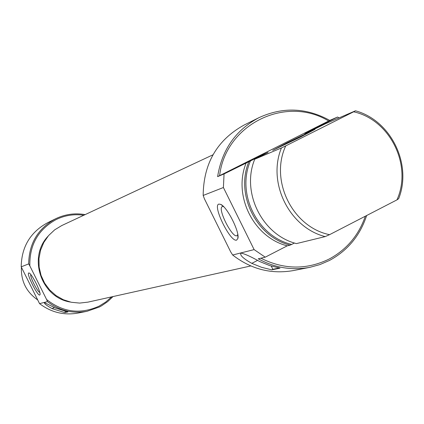 <?xml version="1.0" encoding="UTF-8"?>
<svg xmlns="http://www.w3.org/2000/svg" width="424" height="424" viewBox="0 0 424 424"><rect width="100%" height="100%" fill="white"/><g stroke="black" fill="none" stroke-linecap="round" stroke-linejoin="round"><path stroke-width="0.64" d="M212.965 154.808L61.798 225.536L54.659 229.85L48.564 235.585L43.789 242.496L40.54 250.277L38.966 258.598L39.13 267.088L41.033 275.377L44.594 283.105L49.65 289.926L55.984 295.544L63.314 299.72L71.317 302.27L79.643 303.086L87.932 302.137L250.801 265.949M244.107 125.048L244.06 125.069C217.13 139.947 203.504 163.404 203.17 195.448L204.442 198.867L230.661 251.829L232.654 255.004C251.109 269.293 271.45 274.466 293.689 270.517L309.986 267.3C291.993 270.666 274.752 267.83 258.264 258.794L265.223 257.177L287.239 245.841L290.053 245.157C256.138 236.634 235.262 194.468 248.835 161.714L250.414 160.956C236.163 193.683 257.352 236.491 291.659 244.447L290.053 245.157M260.861 258.19C283.9 269.717 306.69 269.987 329.236 259.011C346.678 249.588 358.715 235.315 365.34 216.198M366.649 215.524C360.061 235.617 347.659 250.595 329.448 260.463L319.966 264.571L309.986 267.3M251.803 263.357C243.408 258.645 239.761 255.243 240.869 253.139L241.012 253.091C244.579 253.769 250.828 256.594 259.748 261.56L269.685 265.578L280.02 268.154L271.789 269.849L261.603 267.316L251.803 263.357L257.49 260.431M218.842 204.092L220.719 204.384C227.184 206.939 239.878 232.119 237.885 238.431L236.656 240.09C230.561 242.714 212.175 205.571 218.842 204.092M223.586 206.621L222.324 206.573C217.12 208.12 231.97 237.912 236.862 235.739L237.806 234.589M300.574 137L314.974 129.384L287.244 142.697L272.717 150.366L300.574 137M248.835 161.714L224.058 173.93L223.406 187.514L254.119 249.603L265.223 257.177M254.119 249.603L232.654 255.004M329.777 120.405L328.658 120.994C285.75 94.865 225.51 124.333 219.611 175.663L217.618 176.628C221.964 149.683 235.733 130.03 258.932 117.676L258.979 117.655C282.803 106.721 306.404 107.638 329.777 120.405L337.573 117.019L315.928 127.873L318.864 126.606L319.378 126.76M339.036 117.893L337.573 117.019M318.641 127.121L318.159 126.988L304.861 133.655L309.334 131.732L325.5 123.739L355.471 110.797C390.891 120.342 412.409 164.194 398.682 198.655L396.965 199.874C412.557 165.45 390.165 119.807 353.648 111.798L355.471 110.797M281.43 147.944L285.739 145.872C269.516 180.55 292.571 227.184 329.543 234.679L325.171 236.603C289.263 227.518 267.104 182.696 281.43 147.944L254.739 159.223L268.09 152.417L263.908 154.193L263.532 154.728M285.739 145.872L353.648 111.798M396.965 199.874L329.543 234.679M254.739 159.223C241.028 192.332 262.138 234.981 296.418 243.604L325.171 236.603M263.908 154.193L250.414 160.956M291.659 244.447L294.442 243.016M246.222 162.821C232.712 195.406 253.483 237.361 287.239 245.841M223.406 187.514L203.17 195.448M217.618 176.628L224.058 173.93M318.159 126.988L318.864 126.606M219.611 175.663L328.658 120.994M271.238 266.065L272.844 269.309L279.167 268M272.844 269.309L271.789 269.849M83.814 215.233C74.115 213.866 64.861 215.318 56.053 219.6C38.123 229.585 29.383 245.024 29.85 265.917L28.668 263.898C29.002 243.53 37.927 228.515 55.449 218.848L55.48 218.837C64.914 214.263 74.804 212.859 85.139 214.613M113.038 296.556L107.643 301.639L101.537 305.831L99.37 307.008L86.994 311.301C72.525 313.877 59.355 310.649 47.483 301.623L46.598 299.514C62.953 312.371 80.465 314.576 99.126 306.133L105.751 302.026L111.607 296.874M47.382 222.86L47.355 222.876C30.247 232.31 21.529 246.959 21.2 266.829L39.549 303.621C51.134 312.419 63.992 315.562 78.122 313.055L86.994 311.301M39.755 295.03C37.55 296.222 26.118 273.3 28.747 272.95L29.24 273.045C32.007 274.121 40.905 291.829 40.057 294.569L39.755 295.03M30.82 274.572C29.489 276.035 37.805 292.555 39.776 292.359M21.407 267.316C20.919 281.059 26.272 291.876 37.471 299.773M70.368 302.058C41.276 297.595 27.65 257.575 47.976 236.29M21.2 266.829L28.668 263.898M39.549 303.621L47.483 301.623M67.93 311.942L55.178 307.93L44.35 302.535C44.186 303.658 46.783 305.688 52.141 308.619L64.782 312.594L67.93 311.942M46.598 299.514L29.85 265.917M67.395 311.847L64.782 312.594M65.45 312.25L65.01 311.359M54.314 307.517L52.141 308.619M223.114 206.159L220.719 204.384M237.864 234.96L237.885 238.431M244.06 125.069L258.932 117.676M55.449 218.848L47.355 222.876M29.611 273.295L29.24 273.045M40.079 294.039L40.057 294.569"/></g></svg>
